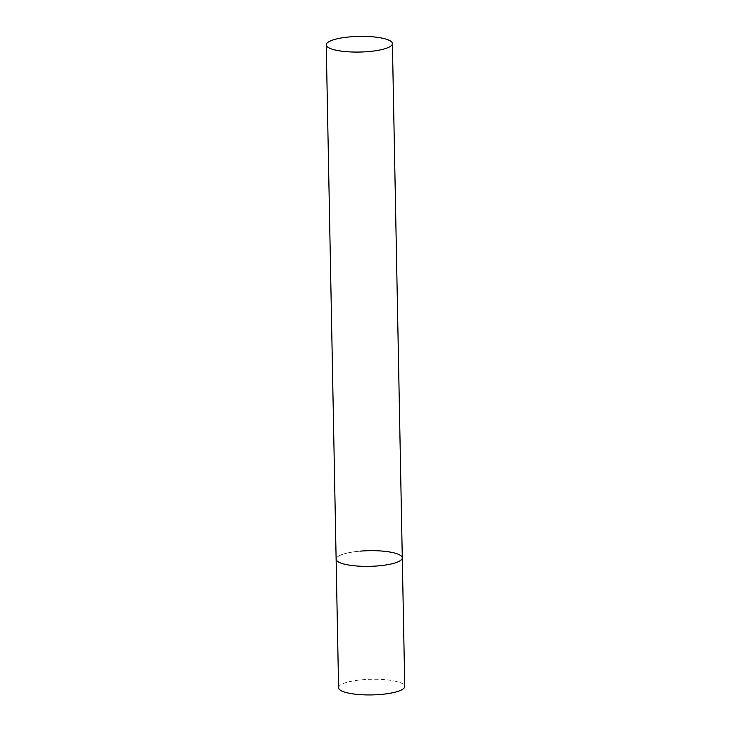 <?xml version="1.0" encoding="UTF-8"?>
<svg xmlns="http://www.w3.org/2000/svg" width="731" height="731" viewBox="0 0 731 731"><rect width="100%" height="100%" fill="white"/><g stroke="black" fill="none" stroke-linecap="round" stroke-linejoin="round"><path stroke-width="0.55" stroke-dasharray="3.65 2.74" d="M338.59 687.725A33.087 7.831 178.9 0 1 362.512 679.729A33.087 7.831 178.9 0 1 404.755 686.455M402.288 557.881A33.087 7.831 -1.1 0 0 400.99 555.77A33.087 7.831 -1.1 0 0 364.504 550.845A33.087 7.831 -1.1 0 0 336.123 559.151A33.087 7.831 178.9 0 1 360.045 551.156"/><path stroke-width="1.1" d="M360.045 551.156A33.087 7.831 178.9 0 1 402.288 557.881A33.087 7.831 178.9 0 1 378.366 565.876A33.087 7.831 178.9 0 1 336.123 559.151A33.087 7.831 -1.1 0 0 337.411 561.262A33.087 7.831 -1.1 0 0 373.906 566.187A33.087 7.831 -1.1 0 0 402.288 557.881L404.755 686.455A33.087 7.831 178.9 0 1 380.833 694.45A33.087 7.831 178.9 0 1 338.59 687.725L326.245 44.856A33.087 7.831 -1.1 0 0 327.534 46.967A33.087 7.831 -1.1 0 0 364.029 51.892A33.087 7.831 -1.1 0 0 392.41 43.586A33.087 7.831 -1.1 0 0 391.122 41.475A33.087 7.831 -1.1 0 0 354.626 36.55A33.087 7.831 -1.1 0 0 326.245 44.856M402.288 557.881L392.41 43.586"/></g></svg>
